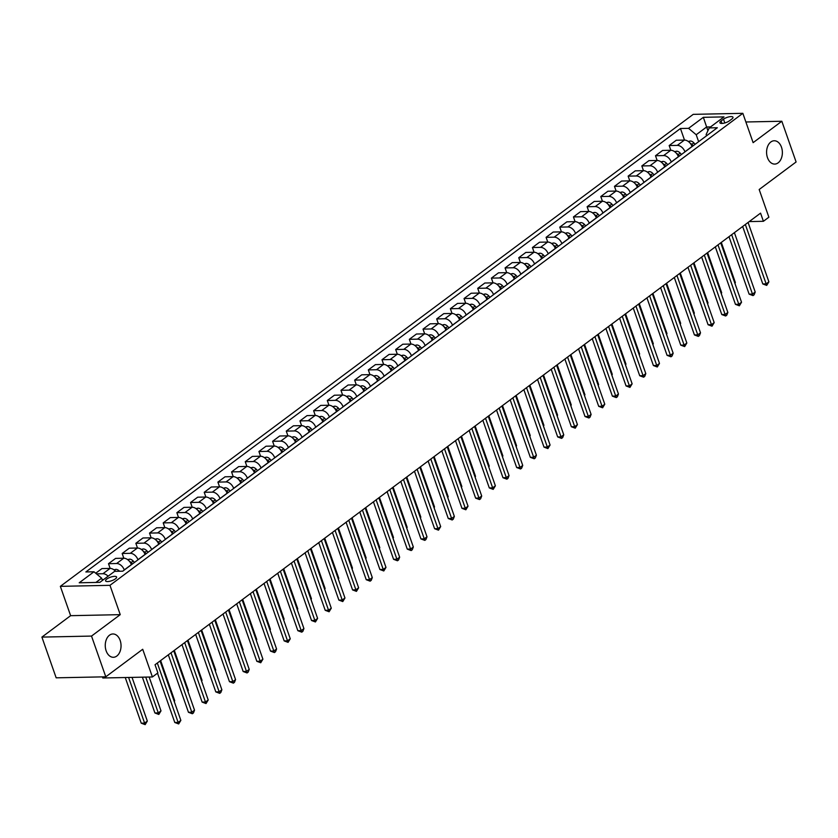 <?xml version="1.0" encoding="UTF-8"?>
<svg xmlns="http://www.w3.org/2000/svg" width="838" height="838" viewBox="0 0 838 838"><rect width="100%" height="100%" fill="white"/><g stroke="black" fill="none" stroke-linecap="round" stroke-linejoin="round"><path stroke-width="1.26" d="M120.148 640.41A11.659 7.898 -91.2 0 1 113.392 657.285A11.659 7.898 -91.2 0 1 106.154 650.854A11.659 7.898 -91.2 0 1 112.91 633.968A11.659 7.898 -91.2 0 1 120.148 640.41M781.477 147.195A11.659 7.898 -91.2 0 1 774.71 164.08A11.659 7.898 -91.2 0 1 767.472 157.638A11.659 7.898 -91.2 0 1 774.228 140.763A11.659 7.898 -91.2 0 1 781.477 147.195M115.372 578.869A5.835 1.865 -19.3 0 0 116.587 577.026A5.835 1.865 -19.3 0 0 112.638 576.586A5.835 1.865 -19.3 0 0 106.782 579.048A5.835 1.865 -19.3 0 0 105.578 580.881A5.835 1.865 -19.3 0 0 109.516 581.331A5.835 1.865 -19.3 0 0 115.372 578.869M102.393 676.874L102.791 677.994L152.411 676.968L157.879 672.893L155.03 664.744L760.558 213.145L763.408 221.295L768.875 217.21L759.176 189.514L796.1 161.975L781.833 121.248L745.872 121.981M41.9 637.1L56.167 677.827L105.787 676.811L91.52 636.073L120.243 614.652L109.967 585.322L60.346 586.349L70.622 615.679L41.9 637.1L91.52 636.073M109.967 585.322L742.845 113.329L693.225 114.356L60.346 586.349M723.498 119.206L721.089 120.997A5.646 1.812 -19.3 0 0 719.915 122.788A5.646 1.812 -19.3 0 0 723.728 123.217A5.646 1.812 -19.3 0 0 729.406 120.829L731.815 119.038A5.646 1.812 -19.3 0 0 732.988 117.257A5.646 1.812 -19.3 0 0 729.165 116.817A5.646 1.812 -19.3 0 0 723.498 119.206L724.807 122.956M710.561 126.915L706.602 126.988L696.21 134.74L688.564 128.34L680.446 128.507L85.864 571.945L93.982 571.778L101.628 578.178L95.909 582.441M688.564 128.34L703.333 117.32L723.99 116.891L709.22 127.91L706.13 134.541L706.57 135.766M93.982 571.778L79.212 582.787L99.858 582.358L114.628 571.348L122.746 571.181L717.328 127.743L709.22 127.91M152.411 676.968L142.711 649.272L105.787 676.811M742.845 113.329L753.121 142.659L781.833 121.248M749.235 221.588L763.408 221.295M707.911 130.718L703.333 117.32M698.641 141.685L696.21 134.74M692.073 146.577L692.041 146.482A7.291 4.829 -126.7 0 0 684.395 140.072L676.287 140.239L669.174 145.55L670.829 150.274M684.971 151.877L684.929 151.783A7.291 4.829 -126.7 0 0 677.282 145.383L669.174 145.55M678.403 156.779L678.371 156.675A7.291 4.829 -126.7 0 0 670.725 150.274L662.607 150.442L655.494 155.742L657.149 160.467M671.29 162.08L671.259 161.985A7.291 4.829 -126.7 0 0 663.612 155.575L655.494 155.742M664.723 166.972L664.691 166.877A7.291 4.829 -126.7 0 0 657.044 160.467L648.937 160.634L641.824 165.945L643.479 170.669M657.62 172.282L657.579 172.178A7.291 4.829 -126.7 0 0 649.932 165.777L641.824 165.945M651.053 177.174L651.021 177.08A7.291 4.829 -126.7 0 0 643.375 170.669L635.256 170.837L628.144 176.137L629.799 180.872M643.94 182.475L643.909 182.38A7.291 4.829 -126.7 0 0 636.262 175.97L628.144 176.137M637.372 187.377L637.341 187.272A7.291 4.829 -126.7 0 0 629.694 180.872L621.587 181.039L614.474 186.34L616.129 191.064M630.27 192.677L630.228 192.583A7.291 4.829 -126.7 0 0 622.582 186.172L614.474 186.34M623.702 197.569L623.671 197.475A7.291 4.829 -126.7 0 0 616.024 191.064L607.906 191.232L600.794 196.542L602.449 201.267M616.59 202.869L616.559 202.775A7.291 4.829 -126.7 0 0 608.912 196.375L600.794 196.542M610.022 207.772L609.991 207.677A7.291 4.829 -126.7 0 0 602.344 201.267L594.236 201.434L587.124 206.735L588.779 211.469M602.92 213.072L602.878 212.978A7.291 4.829 -126.7 0 0 595.231 206.567L587.124 206.735M596.352 217.964L596.321 217.87A7.291 4.829 -126.7 0 0 588.674 211.469L580.556 211.637L573.443 216.937L575.098 221.661M589.24 223.275L589.208 223.17A7.291 4.829 -126.7 0 0 581.562 216.77L573.443 216.937M582.682 228.166L582.64 228.072A7.291 4.829 -126.7 0 0 574.994 221.661L566.886 221.829L559.774 227.129L561.429 231.864M575.57 233.467L575.528 233.373A7.291 4.829 -126.7 0 0 567.881 226.962L559.774 227.129M569.002 238.369L568.971 238.264A7.291 4.829 -126.7 0 0 561.324 231.864L553.206 232.032L546.093 237.332L547.748 242.056M561.889 243.669L561.858 243.575A7.291 4.829 -126.7 0 0 554.211 237.164L546.093 237.332M555.332 248.561L555.29 248.467A7.291 4.829 -126.7 0 0 547.643 242.056L539.536 242.224L532.423 247.535L534.078 252.259M548.22 253.872L548.178 253.767A7.291 4.829 -126.7 0 0 540.531 247.367L532.423 247.535M541.652 258.764L541.62 258.67A7.291 4.829 -126.7 0 0 533.974 252.259L525.855 252.427L518.743 257.727L520.398 262.462M534.539 264.064L534.508 263.97A7.291 4.829 -126.7 0 0 526.861 257.559L518.743 257.727M527.982 268.967L527.94 268.862A7.291 4.829 -126.7 0 0 520.293 262.462L512.186 262.629L505.073 267.93L506.728 272.654M520.869 274.267L520.827 274.173A7.291 4.829 -126.7 0 0 513.181 267.762L505.073 267.93M514.302 279.159L514.27 279.064A7.291 4.829 -126.7 0 0 506.623 272.654L498.505 272.821L491.393 278.132L493.048 282.856M507.189 284.459L507.158 284.365A7.291 4.829 -126.7 0 0 499.511 277.965L491.393 278.132M500.632 289.361L500.59 289.267A7.291 4.829 -126.7 0 0 492.943 282.856L484.835 283.024L477.723 288.324L479.378 293.049M493.519 294.662L493.488 294.567A7.291 4.829 -126.7 0 0 485.831 288.157L477.723 288.324M486.951 299.554L486.92 299.459A7.291 4.829 -126.7 0 0 479.273 293.059L471.155 293.227L464.043 298.527L465.698 303.251M479.839 304.864L479.807 304.76A7.291 4.829 -126.7 0 0 472.161 298.359L464.043 298.527M473.281 309.756L473.24 309.662A7.291 4.829 -126.7 0 0 465.593 303.251L457.485 303.419L450.373 308.719L452.028 313.454M466.169 315.057L466.138 314.962A7.291 4.829 -126.7 0 0 458.491 308.552L450.373 308.719M459.601 319.959L459.57 319.854A7.291 4.829 -126.7 0 0 451.923 313.454L443.805 313.622L436.692 318.922L438.347 323.646M452.489 325.259L452.457 325.165A7.291 4.829 -126.7 0 0 444.81 318.754L436.692 318.922M445.931 330.151L445.889 330.057A7.291 4.829 -126.7 0 0 438.243 323.646L430.135 323.814L423.022 329.125L424.677 333.849M438.819 335.462L438.787 335.357A7.291 4.829 -126.7 0 0 431.141 328.957L423.022 329.125M432.251 340.354L432.219 340.259A7.291 4.829 -126.7 0 0 424.573 333.849L416.455 334.016L409.342 339.317L410.997 344.051M425.138 345.654L425.107 345.56A7.291 4.829 -126.7 0 0 417.46 339.149L409.342 339.317M418.581 350.546L418.539 350.452A7.291 4.829 -126.7 0 0 410.892 344.051L402.785 344.219L395.672 349.519L397.327 354.244M411.468 355.857L411.437 355.762A7.291 4.829 -126.7 0 0 403.79 349.352L395.672 349.519M404.901 360.749L404.869 360.654A7.291 4.829 -126.7 0 0 397.222 354.244L389.104 354.411L381.992 359.722L383.657 364.446M397.788 366.049L397.757 365.955A7.291 4.829 -126.7 0 0 390.11 359.554L381.992 359.722M391.231 370.951L391.199 370.846A7.291 4.829 -126.7 0 0 383.542 364.446L375.434 364.614L368.322 369.914L369.977 374.638M384.118 376.252L384.087 376.157A7.291 4.829 -126.7 0 0 376.44 369.747L368.322 369.914M377.55 381.143L377.519 381.049A7.291 4.829 -126.7 0 0 369.872 374.638L361.754 374.806L354.652 380.117L356.307 384.841M370.438 386.454L370.406 386.349A7.291 4.829 -126.7 0 0 362.76 379.949L354.652 380.117M363.881 391.346L363.849 391.252A7.291 4.829 -126.7 0 0 356.202 384.841L348.084 385.009L340.972 390.309L342.627 395.044M356.768 396.646L356.737 396.552A7.291 4.829 -126.7 0 0 349.09 390.141L340.972 390.309M350.2 401.549L350.169 401.444A7.291 4.829 -126.7 0 0 342.522 395.044L334.404 395.211L327.302 400.512L328.957 405.236M343.088 406.849L343.056 406.755A7.291 4.829 -126.7 0 0 335.41 400.344L327.302 400.512M336.53 411.741L336.499 411.647A7.291 4.829 -126.7 0 0 328.852 405.236L320.734 405.403L313.622 410.714L315.277 415.439M329.418 417.041L329.386 416.947A7.291 4.829 -126.7 0 0 321.74 410.547L313.622 410.714M322.85 421.943L322.819 421.849A7.291 4.829 -126.7 0 0 315.172 415.439L307.054 415.606L299.952 420.906L301.607 425.631M315.737 427.244L315.706 427.15A7.291 4.829 -126.7 0 0 308.059 420.739L299.952 420.906M309.18 432.136L309.149 432.041A7.291 4.829 -126.7 0 0 301.502 425.641L293.384 425.809L286.271 431.109L287.926 435.833M302.068 437.446L302.036 437.342A7.291 4.829 -126.7 0 0 294.389 430.942L286.271 431.109M295.5 442.338L295.468 442.244A7.291 4.829 -126.7 0 0 287.822 435.833L279.703 436.001L272.601 441.301L274.256 446.036M288.387 447.639L288.356 447.544A7.291 4.829 -126.7 0 0 280.709 441.134L272.601 441.301M281.83 452.541L281.798 452.436A7.291 4.829 -126.7 0 0 274.152 446.036L266.034 446.204L258.921 451.504L260.576 456.228M274.717 457.841L274.686 457.747A7.291 4.829 -126.7 0 0 267.039 451.336L258.921 451.504M268.15 462.733L268.118 462.639A7.291 4.829 -126.7 0 0 260.471 456.228L252.353 456.396L245.251 461.707L246.906 466.431M261.047 468.044L261.006 467.939A7.291 4.829 -126.7 0 0 253.359 461.539L245.251 461.707M254.48 472.936L254.448 472.841A7.291 4.829 -126.7 0 0 246.801 466.431L238.683 466.598L231.571 471.899L233.226 476.633M247.367 478.236L247.336 478.142A7.291 4.829 -126.7 0 0 239.689 471.731L231.571 471.899M240.799 483.138L240.768 483.034A7.291 4.829 -126.7 0 0 233.121 476.633L225.013 476.801L217.901 482.101L219.556 486.826M233.697 488.439L233.655 488.345A7.291 4.829 -126.7 0 0 226.009 481.934L217.901 482.101M227.129 493.331L227.098 493.236A7.291 4.829 -126.7 0 0 219.451 486.826L211.333 486.993L204.221 492.304L205.876 497.028M220.017 498.631L219.985 498.537A7.291 4.829 -126.7 0 0 212.339 492.136L204.221 492.304M213.449 503.533L213.418 503.439A7.291 4.829 -126.7 0 0 205.771 497.028L197.663 497.196L190.551 502.496L192.206 507.22M206.347 508.834L206.305 508.739A7.291 4.829 -126.7 0 0 198.658 502.329L190.551 502.496M199.779 513.725L199.748 513.631A7.291 4.829 -126.7 0 0 192.101 507.231L183.983 507.399L176.87 512.699L178.525 517.423M192.667 519.036L192.635 518.932A7.291 4.829 -126.7 0 0 184.989 512.531L176.87 512.699M186.099 523.928L186.067 523.834A7.291 4.829 -126.7 0 0 178.421 517.423L170.313 517.591L163.201 522.891L164.856 527.626M178.997 529.228L178.955 529.134A7.291 4.829 -126.7 0 0 171.308 522.723L163.201 522.891M172.429 534.131L172.398 534.026A7.291 4.829 -126.7 0 0 164.751 527.626L156.633 527.793L149.52 533.094L151.175 537.818M165.316 539.431L165.285 539.337A7.291 4.829 -126.7 0 0 157.638 532.926L149.52 533.094M158.749 544.323L158.717 544.229A7.291 4.829 -126.7 0 0 151.07 537.818L142.963 537.986L135.85 543.296L137.505 548.021M151.647 549.634L151.605 549.529A7.291 4.829 -126.7 0 0 143.958 543.129L135.85 543.296M145.079 554.526L145.047 554.431A7.291 4.829 -126.7 0 0 137.401 548.021L129.282 548.188L122.17 553.489L123.825 558.223M137.966 559.826L137.935 559.732A7.291 4.829 -126.7 0 0 130.288 553.321L122.17 553.489M131.409 564.718L131.367 564.623A7.291 4.829 -126.7 0 0 123.72 558.223L115.613 558.391L108.5 563.691L110.155 568.415M124.296 570.029L124.254 569.934A7.291 4.829 -126.7 0 0 116.608 563.524L108.5 563.691M102.425 580.451L101.628 578.178M680.446 128.507L684.499 140.072M95.71 573.223L101.932 568.583L110.05 568.415A7.291 4.829 -126.7 0 1 115.613 571.327M108.112 576.209A7.291 4.829 -126.7 0 0 102.938 573.726L96.464 573.852M120.243 614.652L70.622 615.679M742.667 226.48L762.79 283.946L766.142 283.883L745.349 224.49M768.886 281.84L766.707 285.402L766.142 283.883L768.886 281.84L748.083 222.447M766.707 285.402L762.79 283.946M688.291 141.465L690.282 141.004A4.829 3.205 53.3 0 1 693.874 142.889L695.131 144.293M693.057 145.843L691.79 144.44A4.829 3.205 -126.7 0 0 690.02 143.047M734.779 282.961L735.355 282.532L721.309 242.412M735.355 282.532L734.968 283.495M728.997 236.683L749.12 294.148L752.472 294.075L731.668 234.682M755.206 292.033L754.127 294.787L753.027 295.605L752.472 294.075L755.206 292.033L734.402 232.65M753.027 295.605L749.12 294.148M715.317 246.885L735.439 304.341L738.791 304.278L717.998 244.885M741.536 302.235L739.357 305.807L738.791 304.278L741.536 302.235L720.732 242.842M739.357 305.807L735.439 304.341M701.647 257.077L721.769 314.543L725.121 314.47L704.318 255.087M727.855 312.438L726.776 315.182L725.677 315.999L725.121 314.47L727.855 312.438L707.063 253.045M725.677 315.999L721.769 314.543M674.621 151.668L676.612 151.207A4.829 3.205 53.3 0 1 680.194 153.092L681.462 154.496M679.377 156.046L678.12 154.642A4.829 3.205 -126.7 0 0 676.35 153.249M721.109 293.153L721.675 292.724L707.628 252.615M721.675 292.724L721.298 293.698M660.941 161.86L662.931 161.399A4.829 3.205 53.3 0 1 666.524 163.295L667.781 164.698M665.707 166.249L664.44 164.845A4.829 3.205 -126.7 0 0 662.669 163.441M707.429 303.356L708.005 302.927L693.958 262.818M708.005 302.927L707.618 303.901M647.271 172.062L649.261 171.601A4.829 3.205 53.3 0 1 652.844 173.487L654.111 174.891M652.027 176.441L650.77 175.037A4.829 3.205 -126.7 0 0 649 173.644M693.759 313.548L694.325 313.129L680.278 273.01M694.325 313.129L693.948 314.093M687.967 267.28L708.089 324.746L711.452 324.673L690.648 265.279M714.186 322.63L712.007 326.202L711.452 324.673L714.186 322.63L693.382 263.237M712.007 326.202L708.089 324.746M633.591 182.255L635.581 181.804A4.829 3.205 53.3 0 1 639.174 183.69L640.431 185.093M638.357 186.644L637.09 185.24A4.829 3.205 -126.7 0 0 635.319 183.836M680.079 323.751L680.655 323.321L666.608 283.213M680.655 323.321L680.267 324.296M674.297 277.472L694.419 334.938L697.771 334.875L676.968 275.482M700.505 332.833L699.426 335.588L698.326 336.394L697.771 334.875L700.505 332.833L679.712 273.439M698.326 336.394L694.419 334.938M660.616 287.675L680.739 345.141L684.101 345.067L663.298 285.674M686.835 343.035L684.656 346.597L684.101 345.067L686.835 343.035L666.032 283.642M684.656 346.597L680.739 345.141M646.946 297.878L667.069 355.343L670.421 355.27L649.618 295.877M673.155 353.227L672.076 355.982L670.976 356.799L670.421 355.27L673.155 353.227L652.362 293.834M670.976 356.799L667.069 355.343M633.266 308.07L653.389 365.536L656.751 365.473L635.948 306.079M659.485 363.43L657.306 366.992L656.751 365.473L659.485 363.43L638.682 304.037M657.306 366.992L653.389 365.536M619.596 318.272L639.719 375.738L643.071 375.665L622.278 316.272M645.805 373.622L644.726 376.377L643.626 377.194L643.071 375.665L645.805 373.622L625.012 314.24M643.626 377.194L639.719 375.738M619.921 192.457L621.911 191.996A4.829 3.205 53.3 0 1 625.494 193.892L626.761 195.296M624.677 196.846L623.42 195.443A4.829 3.205 -126.7 0 0 621.649 194.039M666.409 333.953L666.975 333.524L652.928 293.415M666.975 333.524L666.598 334.488M606.241 202.66L608.231 202.199A4.829 3.205 53.3 0 1 611.824 204.084L613.081 205.488M611.007 207.038L609.739 205.635A4.829 3.205 -126.7 0 0 607.969 204.242M652.729 344.146L653.305 343.727L639.258 303.607M653.305 343.727L652.917 344.69M592.571 212.852L594.561 212.402A4.829 3.205 53.3 0 1 598.143 214.287L599.411 215.691M597.326 217.241L596.069 215.837A4.829 3.205 -126.7 0 0 594.299 214.434M639.059 354.348L639.624 353.919L625.577 313.81M639.624 353.919L639.247 354.893M578.89 223.055L580.881 222.594A4.829 3.205 53.3 0 1 584.474 224.479L585.731 225.883M583.657 227.433L582.389 226.03A4.829 3.205 -126.7 0 0 580.619 224.636M625.378 364.551L625.955 364.121L611.908 324.002M625.955 364.121L625.567 365.085M565.221 233.257L567.211 232.796A4.829 3.205 53.3 0 1 570.793 234.682L572.061 236.086M569.976 237.636L568.719 236.232A4.829 3.205 -126.7 0 0 566.949 234.839M611.709 374.743L612.274 374.314L598.227 334.205M612.274 374.314L611.897 375.288M605.916 328.475L626.049 385.93L629.401 385.868L608.598 326.474M632.135 383.825L629.956 387.397L629.401 385.868L632.135 383.825L611.331 324.432M629.956 387.397L626.049 385.93M551.54 243.449L553.53 242.989A4.829 3.205 53.3 0 1 557.123 244.885L558.38 246.288M556.306 247.839L555.039 246.435A4.829 3.205 -126.7 0 0 553.269 245.031M598.028 384.946L598.604 384.516L584.557 344.408M598.604 384.516L598.217 385.49M592.246 338.667L612.369 396.133L615.721 396.06L594.928 336.677M618.454 394.028L617.376 396.772L616.276 397.589L615.721 396.06L618.454 394.028L597.662 334.634M616.276 397.589L612.369 396.133M537.87 253.652L539.861 253.191A4.829 3.205 53.3 0 1 543.443 255.077L544.71 256.48M542.636 258.031L541.369 256.627A4.829 3.205 -126.7 0 0 539.599 255.234M584.358 395.138L584.924 394.719L570.877 354.6M584.924 394.719L584.547 395.683M578.566 348.87L598.699 406.336L602.051 406.262L581.247 346.869M604.785 404.22L602.606 407.792L602.051 406.262L604.785 404.22L583.981 344.827M602.606 407.792L598.699 406.336M524.19 263.844L526.18 263.394A4.829 3.205 53.3 0 1 529.773 265.279L531.03 266.683M528.956 268.233L527.689 266.83A4.829 3.205 -126.7 0 0 525.918 265.426M570.678 405.341L571.254 404.911L557.207 364.802M571.254 404.911L570.867 405.885M564.896 359.062L585.018 416.528L588.37 416.465L567.577 357.072M591.104 414.422L590.025 417.177L588.925 417.984L588.37 416.465L591.104 414.422L570.311 355.029M588.925 417.984L585.018 416.528M510.52 274.047L512.51 273.586A4.829 3.205 53.3 0 1 516.093 275.482L517.36 276.875M515.286 278.426L514.019 277.032A4.829 3.205 -126.7 0 0 512.248 275.629M557.008 415.543L557.574 415.114L543.527 375.005M557.574 415.114L557.197 416.077M551.215 369.265L571.348 426.731L574.7 426.657L553.897 367.264M577.434 424.625L575.256 428.187L574.7 426.657L577.434 424.625L556.631 365.232M575.256 428.187L571.348 426.731M496.84 284.25L498.83 283.789A4.829 3.205 53.3 0 1 502.423 285.674L503.68 287.078M501.606 288.628L500.338 287.225A4.829 3.205 -126.7 0 0 498.568 285.831M543.328 425.735L543.904 425.316L529.857 385.197M543.904 425.316L543.516 426.28M537.546 379.467L557.668 436.923L561.02 436.86L540.227 377.467M563.754 434.817L562.675 437.572L561.575 438.389L561.02 436.86L563.754 434.817L542.961 375.424M561.575 438.389L557.668 436.923M483.17 294.442L485.16 293.981A4.829 3.205 53.3 0 1 488.743 295.877L490.01 297.281M487.936 298.831L486.669 297.427A4.829 3.205 -126.7 0 0 484.898 296.024M529.658 435.938L530.224 435.509L516.177 395.4M530.224 435.509L529.846 436.483M523.865 389.66L543.998 447.125L547.35 447.052L526.547 387.669M550.084 445.02L547.905 448.581L547.35 447.052L550.084 445.02L529.281 385.627M547.905 448.581L543.998 447.125M510.195 399.862L530.318 457.328L533.67 457.255L512.877 397.861M536.404 455.212L535.325 457.967L534.225 458.784L533.67 457.255L536.404 455.212L515.611 395.819M534.225 458.784L530.318 457.328M496.525 410.054L516.648 467.52L520 467.457L499.197 408.064M522.734 465.415L521.645 468.17L520.555 468.976L520 467.457L522.734 465.415L501.931 406.021M520.555 468.976L516.648 467.52M482.845 420.257L502.968 477.723L506.32 477.65L485.527 418.256M509.054 475.617L507.975 478.362L506.875 479.179L506.32 477.65L509.054 475.617L488.261 416.224M506.875 479.179L502.968 477.723M469.175 430.46L489.298 487.926L492.65 487.852L471.846 428.459M495.384 485.81L493.205 489.382L492.65 487.852L495.384 485.81L474.58 426.416M493.205 489.382L489.298 487.926M455.495 440.652L475.617 498.118L478.969 498.055L458.177 438.662M481.703 496.012L480.624 498.757L479.525 499.574L478.969 498.055L481.703 496.012L460.91 436.619M479.525 499.574L475.617 498.118M441.825 450.854L461.948 508.32L465.3 508.247L444.496 448.854M468.033 506.204L465.855 509.776L465.3 508.247L468.033 506.204L447.23 446.822M465.855 509.776L461.948 508.32M428.145 461.057L448.267 518.513L451.619 518.45L430.826 459.056M454.353 516.407L453.274 519.162L452.174 519.979L451.619 518.45L454.353 516.407L433.56 457.014M452.174 519.979L448.267 518.513M414.475 471.249L434.597 528.715L437.949 528.642L417.146 469.259M440.683 526.61L438.504 530.171L437.949 528.642L440.683 526.61L419.88 467.216M438.504 530.171L434.597 528.715M400.794 481.452L420.917 538.918L424.269 538.844L403.476 479.451M427.003 536.802L425.924 539.557L424.824 540.374L424.269 538.844L427.003 536.802L406.21 477.409M424.824 540.374L420.917 538.918M387.125 491.644L407.247 549.11L410.599 549.047L389.796 489.654M413.333 547.005L412.244 549.759L411.154 550.566L410.599 549.047L413.333 547.005L392.53 487.611M411.154 550.566L407.247 549.11M373.444 501.847L393.567 559.313L396.919 559.239L376.126 499.846M399.653 557.207L398.574 559.952L397.474 560.769L396.919 559.239L399.653 557.207L378.86 497.814M397.474 560.769L393.567 559.313M359.774 512.049L379.897 569.515L383.249 569.442L362.445 510.049M385.983 567.399L383.804 570.971L383.249 569.442L385.983 567.399L365.179 508.006M383.804 570.971L379.897 569.515M346.094 522.242L366.216 579.707L369.568 579.645L348.776 520.251M372.302 577.602L371.224 580.346L370.124 581.163L369.568 579.645L372.302 577.602L351.51 518.209M370.124 581.163L366.216 579.707M332.424 532.444L352.547 589.91L355.899 589.837L335.095 530.444M358.633 587.794L356.454 591.366L355.899 589.837L358.633 587.794L337.829 528.411M356.454 591.366L352.547 589.91M318.744 542.647L338.866 600.102L342.218 600.039L321.425 540.646M344.963 597.997L342.784 601.569L342.218 600.039L344.963 597.997L324.159 538.604M342.784 601.569L338.866 600.102M305.074 552.839L325.196 610.305L328.548 610.232L307.745 550.838M331.282 608.199L329.104 611.761L328.548 610.232L331.282 608.199L310.479 548.806M329.104 611.761L325.196 610.305M291.394 563.042L311.516 620.508L314.868 620.434L294.075 561.041M317.612 618.392L315.434 621.964L314.868 620.434L317.612 618.392L296.809 558.998M315.434 621.964L311.516 620.508M469.49 304.644L471.49 304.184A4.829 3.205 53.3 0 1 475.073 306.069L476.34 307.473M474.256 309.023L472.999 307.619A4.829 3.205 -126.7 0 0 471.218 306.226M515.978 446.13L516.554 445.711L502.507 405.592M516.554 445.711L516.166 446.675M455.82 314.847L457.81 314.386A4.829 3.205 53.3 0 1 461.392 316.272L462.66 317.675M460.586 319.226L459.318 317.822A4.829 3.205 -126.7 0 0 457.548 316.429M502.308 456.333L502.873 455.903L488.826 415.795M502.873 455.903L502.496 456.878M442.139 325.039L444.14 324.578A4.829 3.205 53.3 0 1 447.722 326.474L448.99 327.878M446.905 329.428L445.648 328.025A4.829 3.205 -126.7 0 0 443.868 326.621M488.627 466.536L489.203 466.106L475.156 425.997M489.203 466.106L488.816 467.07M428.469 335.242L430.46 334.781A4.829 3.205 53.3 0 1 434.042 336.666L435.31 338.07M433.236 339.62L431.968 338.217A4.829 3.205 -126.7 0 0 430.198 336.824M474.957 476.728L475.523 476.309L461.476 436.189M475.523 476.309L475.146 477.272M414.789 345.434L416.79 344.984A4.829 3.205 53.3 0 1 420.372 346.869L421.64 348.273M419.555 349.823L418.298 348.419A4.829 3.205 -126.7 0 0 416.517 347.016M461.277 486.93L461.853 486.501L447.806 446.392M461.853 486.501L461.466 487.475M401.119 355.637L403.109 355.176A4.829 3.205 53.3 0 1 406.702 357.061L407.959 358.465M405.885 360.015L404.618 358.612A4.829 3.205 -126.7 0 0 402.848 357.218M447.607 497.133L448.173 496.704L434.126 456.584M448.173 496.704L447.796 497.667M387.439 365.839L389.44 365.378A4.829 3.205 53.3 0 1 393.022 367.264L394.289 368.668M392.205 370.218L390.948 368.814A4.829 3.205 -126.7 0 0 389.167 367.421M433.927 507.325L434.503 506.896L420.456 466.787M434.503 506.896L434.115 507.87M373.769 376.032L375.759 375.571A4.829 3.205 53.3 0 1 379.352 377.467L380.609 378.87M378.535 380.421L377.268 379.017A4.829 3.205 -126.7 0 0 375.497 377.613M420.257 517.528L420.823 517.098L406.776 476.99M420.823 517.098L420.446 518.073M360.089 386.234L362.089 385.773A4.829 3.205 53.3 0 1 365.672 387.659L366.939 389.062M364.855 390.613L363.598 389.209A4.829 3.205 -126.7 0 0 361.817 387.816M406.577 527.72L407.153 527.301L393.106 487.182M407.153 527.301L406.776 528.265M346.419 396.426L348.409 395.976A4.829 3.205 53.3 0 1 352.002 397.861L353.259 399.265M351.185 400.815L349.917 399.412A4.829 3.205 -126.7 0 0 348.147 398.008M392.907 537.923L393.483 537.493L379.425 497.384M393.483 537.493L393.095 538.467M332.738 406.629L334.739 406.168A4.829 3.205 53.3 0 1 338.322 408.064L339.589 409.468M337.505 411.008L336.248 409.614A4.829 3.205 -126.7 0 0 334.467 408.211M379.226 548.125L379.803 547.696L365.756 507.587M379.803 547.696L379.425 548.66M319.069 416.832L321.059 416.371A4.829 3.205 53.3 0 1 324.652 418.256L325.909 419.66M323.835 421.21L322.567 419.807A4.829 3.205 -126.7 0 0 320.797 418.413M365.557 558.317L366.133 557.899L352.086 517.779M366.133 557.899L365.745 558.862M305.388 427.024L307.389 426.573A4.829 3.205 53.3 0 1 310.971 428.459L312.239 429.863M310.154 431.413L308.897 430.009A4.829 3.205 -126.7 0 0 307.127 428.606M351.876 568.52L352.452 568.091L338.405 527.982M352.452 568.091L352.075 569.065M291.718 437.227L293.709 436.766A4.829 3.205 53.3 0 1 297.301 438.651L298.558 440.055M296.484 441.605L295.217 440.201A4.829 3.205 -126.7 0 0 293.447 438.808M338.206 578.723L338.782 578.293L324.735 538.174M338.782 578.293L338.395 579.257M278.038 447.429L280.039 446.968A4.829 3.205 53.3 0 1 283.621 448.854L284.889 450.257M282.804 451.808L281.547 450.404A4.829 3.205 -126.7 0 0 279.777 449.011M324.526 588.915L325.102 588.486L311.055 548.377M325.102 588.486L324.725 589.46M264.368 457.621L266.358 457.16A4.829 3.205 53.3 0 1 269.951 459.056L271.208 460.46M269.134 462.01L267.867 460.607A4.829 3.205 -126.7 0 0 266.096 459.203M310.856 599.118L311.432 598.688L297.385 558.579M311.432 598.688L311.045 599.662M250.698 467.824L252.688 467.363A4.829 3.205 53.3 0 1 256.271 469.249L257.538 470.652M255.454 472.203L254.197 470.799A4.829 3.205 -126.7 0 0 252.427 469.406M297.186 609.31L297.752 608.891L283.705 568.772M297.752 608.891L297.375 609.855M237.018 478.016L239.008 477.566A4.829 3.205 53.3 0 1 242.601 479.451L243.858 480.855M241.784 482.405L240.516 481.002A4.829 3.205 -126.7 0 0 238.746 479.598M283.506 619.512L284.082 619.083L270.035 578.974M284.082 619.083L283.694 620.057M277.724 573.234L297.846 630.7L301.198 630.637L280.395 571.244M303.932 628.594L302.853 631.349L301.753 632.156L301.198 630.637L303.932 628.594L283.129 569.201M301.753 632.156L297.846 630.7M223.348 488.219L225.338 487.758A4.829 3.205 53.3 0 1 228.921 489.654L230.188 491.047M228.104 492.597L226.847 491.204A4.829 3.205 -126.7 0 0 225.076 489.801M269.836 629.715L270.402 629.286L256.355 589.177M270.402 629.286L270.025 630.249M264.043 583.437L284.166 640.902L287.518 640.829L266.725 581.436M290.262 638.797L288.083 642.358L287.518 640.829L290.262 638.797L269.459 579.404M288.083 642.358L284.166 640.902M209.668 498.421L211.658 497.961A4.829 3.205 53.3 0 1 215.251 499.846L216.508 501.25M214.434 502.8L213.166 501.396A4.829 3.205 -126.7 0 0 211.396 500.003M256.156 639.907L256.732 639.488L242.685 599.369M256.732 639.488L256.344 640.452M250.373 593.639L270.496 651.095L273.848 651.032L253.045 591.638M276.582 648.989L275.503 651.744L274.403 652.561L273.848 651.032L276.582 648.989L255.789 589.596M274.403 652.561L270.496 651.095M195.998 508.614L197.988 508.153A4.829 3.205 53.3 0 1 201.57 510.049L202.838 511.452M200.753 513.003L199.496 511.599A4.829 3.205 -126.7 0 0 197.726 510.195M242.486 650.11L243.051 649.68L229.004 609.572M243.051 649.68L242.674 650.655M236.693 603.831L256.816 661.297L260.178 661.224L239.375 601.841M262.912 659.192L260.733 662.753L260.178 661.224L262.912 659.192L242.109 599.799M260.733 662.753L256.816 661.297M182.317 518.816L184.308 518.355A4.829 3.205 53.3 0 1 187.901 520.241L189.158 521.645M187.084 523.195L185.816 521.791A4.829 3.205 -126.7 0 0 184.046 520.398M228.805 660.302L229.382 659.883L215.335 619.764M229.382 659.883L228.994 660.847M223.023 614.034L243.146 671.5L246.498 671.427L225.694 612.033M249.232 669.384L248.153 672.139L247.053 672.956L246.498 671.427L249.232 669.384L228.439 609.991M247.053 672.956L243.146 671.5M168.648 529.019L170.638 528.558A4.829 3.205 53.3 0 1 174.22 530.444L175.488 531.847M173.403 533.397L172.146 531.994A4.829 3.205 -126.7 0 0 170.376 530.601M215.136 670.505L215.701 670.075L201.654 629.966M215.701 670.075L215.324 671.049M209.343 624.226L229.465 681.692L232.828 681.629L212.024 622.236M235.562 679.587L234.472 682.341L233.383 683.148L232.828 681.629L235.562 679.587L214.758 620.193M233.383 683.148L229.465 681.692M154.967 539.211L156.957 538.75A4.829 3.205 53.3 0 1 160.55 540.646L161.807 542.05M159.733 543.6L158.466 542.196A4.829 3.205 -126.7 0 0 156.696 540.793M201.455 680.707L202.031 680.278L187.984 640.169M202.031 680.278L201.644 681.242M195.673 634.429L215.795 691.895L219.147 691.821L198.344 632.428M221.881 689.789L220.803 692.534L219.703 693.351L219.147 691.821L221.881 689.789L201.089 630.396M219.703 693.351L215.795 691.895M141.297 549.414L143.288 548.953A4.829 3.205 53.3 0 1 146.87 550.838L148.137 552.242M146.053 553.792L144.796 552.389A4.829 3.205 -126.7 0 0 143.026 550.995M187.785 690.9L188.351 690.481L174.304 650.361M188.351 690.481L187.974 691.444M181.993 644.632L202.115 702.097L205.478 702.024L184.674 642.631M208.212 699.981L206.033 703.553L205.478 702.024L208.212 699.981L187.408 640.588M206.033 703.553L202.115 702.097M127.617 559.606L129.607 559.155A4.829 3.205 53.3 0 1 133.2 561.041L134.457 562.445M132.383 563.995L131.116 562.591A4.829 3.205 -126.7 0 0 129.345 561.188M174.105 701.102L174.681 700.673L160.634 660.564M174.681 700.673L174.294 701.647M168.323 654.824L188.445 712.29L191.797 712.227L171.004 652.833M194.531 710.184L193.452 712.929L192.352 713.746L191.797 712.227L194.531 710.184L173.738 650.791M192.352 713.746L188.445 712.29M113.947 569.809L115.937 569.348A4.829 3.205 53.3 0 1 119.52 571.233L119.509 571.244M142.376 677.177L154.915 712.981L158.267 712.918L161.001 710.875L149.154 677.031M145.728 677.104L158.822 714.437L154.915 712.981M161.001 710.875L158.822 714.437M157.502 673.176L174.775 722.492L178.127 722.419L157.324 663.026M180.861 720.376L178.683 723.948L178.127 722.419L180.861 720.376L160.058 660.993M178.683 723.948L174.775 722.492M102.163 579.571L102.257 579.55A4.829 3.205 53.3 0 1 103.378 579.739M125.25 677.523L141.245 723.184L144.597 723.11L147.331 721.068L132.027 677.387M128.602 677.46L145.152 724.64L141.245 723.184M147.331 721.068L145.152 724.64M684.929 151.783L692.041 146.482M671.259 161.985L678.371 156.675M657.579 172.178L664.691 166.877M643.909 182.38L651.021 177.08M630.228 192.583L637.341 187.272M616.559 202.775L623.671 197.475M602.878 212.978L609.991 207.677M589.208 223.17L596.321 217.87M575.528 233.373L582.64 228.072M561.858 243.575L568.971 238.264M548.178 253.767L555.29 248.467M534.508 263.97L541.62 258.67M520.827 274.173L527.94 268.862M507.158 284.365L514.27 279.064M493.488 294.567L500.59 289.267M479.807 304.76L486.92 299.459M466.138 314.962L473.24 309.662M452.457 325.165L459.57 319.854M438.787 335.357L445.889 330.057M425.107 345.56L432.219 340.259M411.437 355.762L418.539 350.452M397.757 365.955L404.869 360.654M384.087 376.157L391.199 370.846M370.406 386.349L377.519 381.049M356.737 396.552L363.849 391.252M343.056 406.755L350.169 401.444M329.386 416.947L336.499 411.647M315.706 427.15L322.819 421.849M302.036 437.342L309.149 432.041M288.356 447.544L295.468 442.244M274.686 457.747L281.798 452.436M261.006 467.939L268.118 462.639M247.336 478.142L254.448 472.841M233.655 488.345L240.768 483.034M219.985 498.537L227.098 493.236M206.305 508.739L213.418 503.439M192.635 518.932L199.748 513.631M178.955 529.134L186.067 523.834M165.285 539.337L172.398 534.026M151.605 549.529L158.717 544.229M137.935 559.732L145.047 554.431M124.254 569.934L131.367 564.623M677.282 145.383L684.395 140.072M663.612 155.575L670.725 150.274M649.932 165.777L657.044 160.467M636.262 175.97L643.375 170.669M622.582 186.172L629.694 180.872M608.912 196.375L616.024 191.064M595.231 206.567L602.344 201.267M581.562 216.77L588.674 211.469M567.881 226.962L574.994 221.661M554.211 237.164L561.324 231.864M540.531 247.367L547.643 242.056M526.861 257.559L533.974 252.259M513.181 267.762L520.293 262.462M499.511 277.965L506.623 272.654M485.831 288.157L492.943 282.856M472.161 298.359L479.273 293.059M458.491 308.552L465.593 303.251M444.81 318.754L451.923 313.454M431.141 328.957L438.243 323.646M417.46 339.149L424.573 333.849M403.79 349.352L410.892 344.051M390.11 359.554L397.222 354.244M376.44 369.747L383.542 364.446M362.76 379.949L369.872 374.638M349.09 390.141L356.202 384.841M335.41 400.344L342.522 395.044M321.74 410.547L328.852 405.236M308.059 420.739L315.172 415.439M294.389 430.942L301.502 425.641M280.709 441.134L287.822 435.833M267.039 451.336L274.152 446.036M253.359 461.539L260.471 456.228M239.689 471.731L246.801 466.431M226.009 481.934L233.121 476.633M212.339 492.136L219.451 486.826M198.658 502.329L205.771 497.028M184.989 512.531L192.101 507.231M171.308 522.723L178.421 517.423M157.638 532.926L164.751 527.626M143.958 543.129L151.07 537.818M130.288 553.321L137.401 548.021M116.608 563.524L123.72 558.223M102.938 573.726L110.05 568.415M721.947 123.437L721.089 120.997M690.187 141.025L688.93 141.968M693.874 142.889L691.79 144.44M676.517 151.228L675.26 152.16M680.194 153.092L678.12 154.642M662.837 161.42L661.58 162.363M666.524 163.295L664.44 164.845M649.167 171.622L647.91 172.565M652.844 173.487L650.77 175.037M635.487 181.825L634.23 182.757M639.174 183.69L637.09 185.24M621.817 192.017L620.56 192.96M625.494 193.892L623.42 195.443M608.137 202.22L606.88 203.163M611.824 204.084L609.739 205.635M594.467 212.423L593.21 213.355M598.143 214.287L596.069 215.837M580.786 222.615L579.529 223.557M584.474 224.479L582.389 226.03M567.116 232.817L565.86 233.75M570.793 234.682L568.719 236.232M553.436 243.01L552.179 243.952M557.123 244.885L555.039 246.435M539.766 253.212L538.509 254.155M543.443 255.077L541.369 256.627M526.086 263.415L524.829 264.347M529.773 265.279L527.689 266.83M512.416 273.607L511.159 274.55M516.093 275.482L514.019 277.032M498.736 283.81L497.479 284.752M502.423 285.674L500.338 287.225M485.066 294.002L483.809 294.945M488.743 295.877L486.669 297.427M471.385 304.204L470.128 305.147M475.073 306.069L472.999 307.619M457.716 314.407L456.459 315.339M461.392 316.272L459.318 317.822M444.046 324.599L442.778 325.542M447.722 326.474L445.648 328.025M430.365 334.802L429.108 335.745M434.042 336.666L431.968 338.217M416.696 345.005L415.428 345.937M420.372 346.869L418.298 348.419M403.015 355.197L401.758 356.14M406.702 357.061L404.618 358.612M389.345 365.399L388.078 366.332M393.022 367.264L390.948 368.814M375.665 375.592L374.408 376.534M379.352 377.467L377.268 379.017M361.995 385.794L360.728 386.737M365.672 387.659L363.598 389.209M348.315 395.997L347.058 396.929M352.002 397.861L349.917 399.412M334.645 406.189L333.377 407.132M338.322 408.064L336.248 409.614M320.964 416.392L319.707 417.334M324.652 418.256L322.567 419.807M307.295 426.594L306.027 427.527M310.971 428.459L308.897 430.009M293.614 436.787L292.357 437.729M297.301 438.651L295.217 440.201M279.944 446.989L278.677 447.921M283.621 448.854L281.547 450.404M266.264 457.181L265.007 458.124M269.951 459.056L267.867 460.607M252.594 467.384L251.327 468.327M256.271 469.249L254.197 470.799M238.914 477.587L237.657 478.519M242.601 479.451L240.516 481.002M225.244 487.779L223.987 488.722M228.921 489.654L226.847 491.204M211.564 497.982L210.307 498.924M215.251 499.846L213.166 501.396M197.894 508.174L196.637 509.116M201.57 510.049L199.496 511.599M184.213 518.376L182.956 519.319M187.901 520.241L185.816 521.791M170.543 528.579L169.286 529.511M174.22 530.444L172.146 531.994M156.863 538.771L155.606 539.714M160.55 540.646L158.466 542.196M143.193 548.974L141.936 549.917M146.87 550.838L144.796 552.389M129.513 559.176L128.256 560.109M133.2 561.041L131.116 562.591M115.843 569.369L114.586 570.311"/></g></svg>
